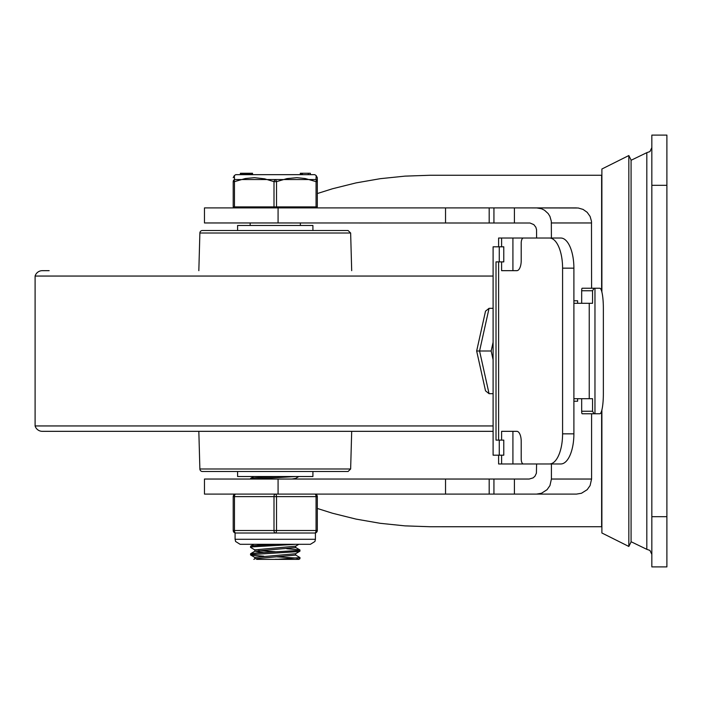 <?xml version="1.0" encoding="UTF-8"?>
<svg xmlns="http://www.w3.org/2000/svg" width="702" height="702" viewBox="0 0 702 702"><rect width="100%" height="100%" fill="white"/><g stroke="black" fill="none" stroke-linecap="round" stroke-linejoin="round"><path stroke-width="1.05" d="M666.891 566.9L666.891 135.1L651.833 135.1L651.833 566.9L666.891 566.9M278.08 494.094L204.475 494.094L204.475 479.036L278.08 479.036L278.08 494.094L576.517 494.094L514.408 494.094L514.408 479.036L278.08 479.036M278.08 222.964L204.475 222.964L204.475 207.906L278.08 207.906L278.08 222.964L530.01 223.017L533.801 224.605L535.854 227.229L536.547 229.651L536.591 238.031L501.605 238.031L501.605 246.814M317.313 508.45L332.494 513.241L356.046 519.103L380.317 523.323L405.08 525.877L430.072 526.737L601.886 526.728M601.623 291.067L601.623 175.263L430.072 175.263L405.08 176.123L380.317 178.677L356.046 182.897L332.494 188.759L317.313 193.55M576.517 207.906L514.408 207.906L578.202 207.994L583.055 209.398L587.17 212.311L590.092 216.427L591.488 221.279L591.584 288.241M536.591 207.906L541.488 208.748L544.48 210.214L548.183 213.575L549.947 216.427L551.316 221.279L551.412 238.031M514.408 479.036L529.185 479.036L533.125 477.878L534.977 476.202L536.407 473.183L536.591 463.969L512.916 463.969L512.916 431.335M576.517 494.094L581.493 493.252L587.17 489.689L590.092 485.573L591.584 479.036L551.412 479.036L549.947 485.573L547.069 489.689L541.488 493.252L536.591 494.094M514.408 222.964L514.408 207.906L278.08 207.906M573.894 300.789L577.623 300.789L577.623 303.299M591.584 413.759L591.584 479.036M551.412 463.969L551.412 479.036M577.623 398.701L577.623 401.211L573.894 401.211M628.834 351L628.834 155.546L631.08 160.038L631.08 541.962L628.834 546.454L628.834 351M601.886 292.058L601.886 169.015L628.834 155.546M628.834 546.454L601.886 532.985L601.886 409.942M594.963 288.241L599.806 288.241A20.086 3.554 -90 0 1 603.36 308.318L603.36 393.682A20.086 3.554 -90 0 1 599.806 413.759L594.963 413.759L594.963 288.241L594.094 288.241L592.558 290.751L592.558 303.299L573.894 303.299M562.583 268.155L573.894 268.155A30.125 13.066 -90 0 0 560.828 238.031L549.517 238.031A30.125 13.066 90 0 1 562.583 268.155L562.583 433.845A30.125 13.066 90 0 1 549.517 463.969L523.385 463.969A5.019 2.176 90 0 1 521.209 458.95L521.209 441.374A10.039 4.352 -90 0 0 516.847 431.335L501.605 431.335L501.605 440.119M501.605 261.881L501.605 270.665L516.847 270.665A10.039 4.352 -90 0 0 521.209 260.626L521.209 243.05A5.019 2.176 90 0 1 523.385 238.031L549.517 238.031M549.517 463.969L560.828 463.969A30.125 13.066 -90 0 0 573.894 433.845L562.583 433.845M573.894 398.701L592.558 398.701L592.558 411.249L594.094 413.759L594.963 413.759M581.677 398.701L581.677 411.249A2.51 0.448 90 0 0 582.116 413.759L594.094 413.759M594.094 288.241L582.116 288.241A2.51 0.448 90 0 0 581.677 290.751L581.677 303.299M573.894 268.155L573.894 433.845M501.605 238.031L498.604 238.031L498.604 246.814M498.604 261.881L498.604 440.119M498.604 455.186L498.604 463.969L512.916 463.969M501.605 455.186L501.605 463.969M512.916 270.665L512.916 238.031M503.782 455.186L503.782 440.119L499.262 440.119L499.262 455.186L503.782 455.186M499.262 440.119L496.016 440.119L496.016 261.881L499.262 261.881L499.262 246.814L493.102 246.814L493.102 455.186L499.262 455.186M499.262 246.814L503.782 246.814L503.782 261.881L499.262 261.881M477.176 351L476.658 351L485.521 390.838L489.057 393.682L479.571 351L489.057 308.318L485.521 311.161L476.658 351L491.154 351L493.102 342.251M493.102 393.682L489.057 393.682M493.102 359.749L491.154 351M493.102 308.318L489.057 308.318M198.833 270.665L199.877 233.003L350.64 233.003L348.06 230.493L275.263 230.493M493.102 425.947L35.1 425.947A7.529 7.529 0 0 0 42.322 431.335L493.102 431.335M49.166 270.665L42.322 270.665A7.529 7.529 0 0 0 35.1 276.053L493.102 276.053M199.877 233.003A2.58 2.58 0 0 1 202.457 230.493L237.601 230.493L237.601 225.474L312.916 225.474L312.916 230.493M348.06 230.493L202.457 230.493M199.877 468.997L350.64 468.997L348.06 471.507L202.457 471.507A2.58 2.58 0 0 1 199.877 468.997L198.833 431.335M237.601 471.507L237.601 476.526L312.916 476.526L312.916 471.507M253.053 479.036L295.788 476.526M276.93 476.526L254.528 477.799L250.614 478.387L250.526 479.036M254.923 549.964L250.526 547.367L252.755 546.849L295.788 544.304M276.93 544.304L252.808 545.752L250.614 546.174L250.526 547.367M263.82 556.203L251.307 555.194L250.535 554.896L251.272 554.598L297.946 551.623L299.903 551.228L299.991 550.043M286.697 548.727L299.886 549.929L297.999 550.517L257.134 552.904L250.623 553.702L250.526 554.896M275.263 559.257L295.788 559.371L299.903 558.766L299.991 557.581L276.93 559.371L256.669 559.371M299.903 551.228L295.595 553.729L254.826 557.37L254.817 558.792M295.7 555.08L254.923 558.739L253.834 559.371M298.85 544.304L295.586 546.2L254.817 549.841L254.817 551.263M258.617 550.587L275.263 551.728M295.7 546.138L295.7 547.56L254.931 551.202L263.82 552.5M256.669 544.304L263.82 544.963M298.85 476.526L295.595 478.413L291.9 479.036M295.595 554.975L299.991 557.572M297.464 558.116L277.079 556.87M299.903 558.766L298.85 559.371L276.93 559.371M316.058 206.897L317.313 206.897L317.313 181.642L316.058 181.642L316.058 206.897L276.518 206.897L276.518 181.642L273.999 181.642L273.999 206.897L276.518 206.897M234.459 206.897L234.459 181.642L233.204 181.642L233.204 206.897L273.999 206.897M251.86 173.254L252.325 173.254L251.86 173.254M241.532 173.254L241.532 174.263L240.391 174.263L240.382 173.254L242.436 173.254L242.436 174.263L241.295 174.263M251.044 174.263L251.913 174.263L251.913 173.254L251.044 173.254L251.913 173.254L251.913 174.263L251.93 173.254M250.026 173.254L250.026 174.263L244.042 174.263L244.042 173.254L251.492 173.254M244.042 174.263L242.48 174.263L242.48 173.254L244.042 173.254M242.48 173.254L243.252 173.254L243.252 174.263L242.48 174.263M314.794 174.666L235.723 174.666L314.794 174.666L316.172 175.561L315.988 179.545A2.51 1.193 110.6 0 1 316.058 181.642L305.186 178.519L296.893 177.667L286.899 178.615L276.518 181.642A2.51 1.193 -110.6 0 0 275.263 179.545A2.51 1.193 110.6 0 0 273.999 181.642L264.61 178.817L254.475 177.667L245.331 178.519L234.459 181.642A2.51 1.193 -110.6 0 1 234.529 179.545A2.51 2.387 180 0 0 233.204 181.642A2.51 2.387 180 0 1 234.529 179.545L275.263 179.545L234.529 179.545L234.363 175.763M302.404 173.254L302.404 174.263L300.316 174.263L300.316 173.254L310.363 173.254L310.363 174.263M317.313 181.642A2.51 2.387 180 0 0 315.988 179.545A2.51 2.387 180 0 1 317.313 181.642L317.313 177.843M233.204 181.642L233.204 206.897M234.45 177.562L234.521 179.238M275.263 179.545L315.988 179.545L275.263 179.545M235.091 539.285L235.091 533.011L235.723 533.011A2.51 2.51 0 0 1 233.204 530.501A2.51 2.51 0 0 0 235.723 533.011A2.51 1.255 -90 0 1 234.459 530.501L234.459 496.612A2.51 1.255 -90 0 1 235.723 494.094A2.51 2.51 0 0 0 233.204 496.612L233.204 530.501A2.51 2.51 0 0 0 235.723 533.011L275.263 533.011A2.51 1.255 -90 0 0 276.518 530.501L276.518 496.612A2.51 1.255 -90 0 0 275.263 494.094A2.51 1.255 90 0 0 273.999 496.612L273.999 530.501A2.51 1.255 90 0 0 275.263 533.011L314.803 533.011A2.51 2.51 0 0 0 317.313 530.501L317.313 496.612A2.51 2.51 0 0 0 314.803 494.094A2.51 1.255 90 0 1 316.058 496.612L316.058 530.501A2.51 1.255 90 0 1 314.803 533.011L315.426 533.011L315.426 539.285L235.091 539.285L235.6 541.496L240.11 544.304L310.407 544.304L314.917 541.496L315.426 539.285M666.891 516.69L651.833 516.69M651.833 185.31L666.891 185.31M631.08 541.725L646.814 549.333L646.814 152.667L631.08 160.275M601.623 410.933L601.623 526.737M551.412 222.964L591.584 222.964M493.936 479.036L493.936 494.094M493.936 207.906L493.936 222.964M445.533 207.906L445.533 222.964M445.533 479.036L445.533 494.094M589.241 303.299L589.241 398.701M592.558 411.249L581.677 411.249M581.677 290.751L592.558 290.751M246.227 174.263L246.227 173.254M308.275 174.263L308.275 173.254M317.313 530.501L233.204 530.501M235.723 494.094A2.51 2.51 0 0 0 233.204 496.612L317.313 496.612A2.51 2.51 0 0 0 314.803 494.094M666.891 207.722L666.891 494.278M646.814 549.333L649.92 550.403L651.833 554.352M646.814 152.667L649.92 151.597L651.833 147.648M489.189 222.964L489.189 207.906M489.189 494.094L489.189 479.036M35.1 425.947L35.1 276.053M350.64 233.003L351.693 270.665M350.64 468.997L351.693 431.335M295.7 553.667L295.7 555.089M295.7 478.352L295.7 479.036M295.595 547.437L299.903 549.938M254.931 551.202L250.623 553.702M253.834 544.304L250.614 546.174M253.834 476.526L250.614 478.387M250.623 555.001L254.931 557.493M252.536 174.263L252.536 173.254M240.382 174.263L240.382 173.254M240.795 174.263L240.795 173.254M235.723 174.666L234.345 175.561L233.204 177.667M316.172 175.561L317.313 177.667M236.346 206.897L236.346 207.906M314.171 206.897L314.171 207.906M250.158 222.964L250.158 225.474M300.359 222.964L300.359 225.474"/></g></svg>
